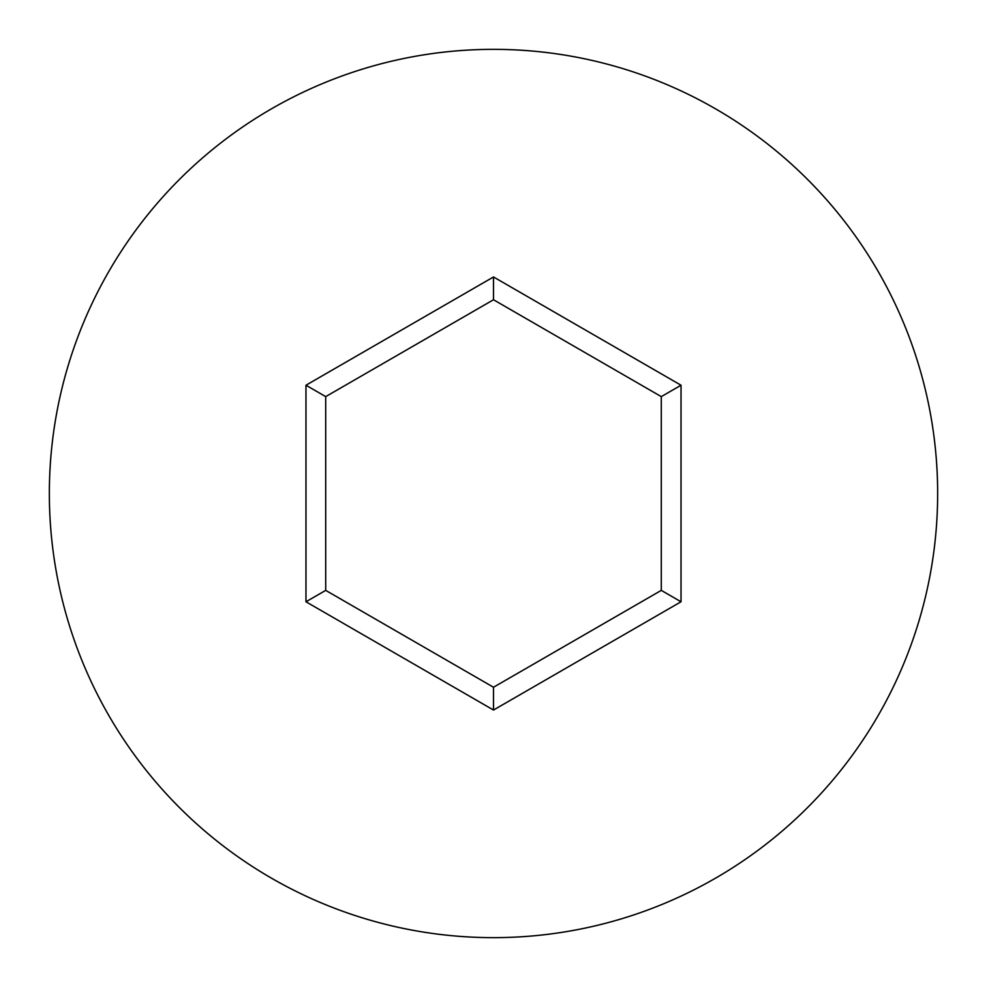 <?xml version="1.0" encoding="UTF-8"?>
<svg xmlns="http://www.w3.org/2000/svg" width="987" height="987" viewBox="0 0 987 987"><rect width="100%" height="100%" fill="white"/><g stroke="black" fill="none" stroke-linecap="round" stroke-linejoin="round"><path stroke-width="1.48" d="M937.65 493.5A444.15 444.15 0 0 0 493.5 49.35A444.15 444.15 0 0 0 49.35 493.5A444.15 444.15 0 0 0 493.5 937.65A444.15 444.15 0 0 0 937.65 493.5M493.5 710.035L305.97 601.774L305.97 385.226L493.5 276.965L681.03 385.226L681.03 601.774L493.5 710.035L493.5 687.248L661.29 590.374L661.29 396.626L493.5 299.752L325.71 396.626L325.71 590.374L493.5 687.248M681.03 601.774L661.29 590.374M661.29 396.626L681.03 385.226M493.5 299.752L493.5 276.965M325.71 396.626L305.97 385.226M305.97 601.774L325.71 590.374"/></g></svg>
